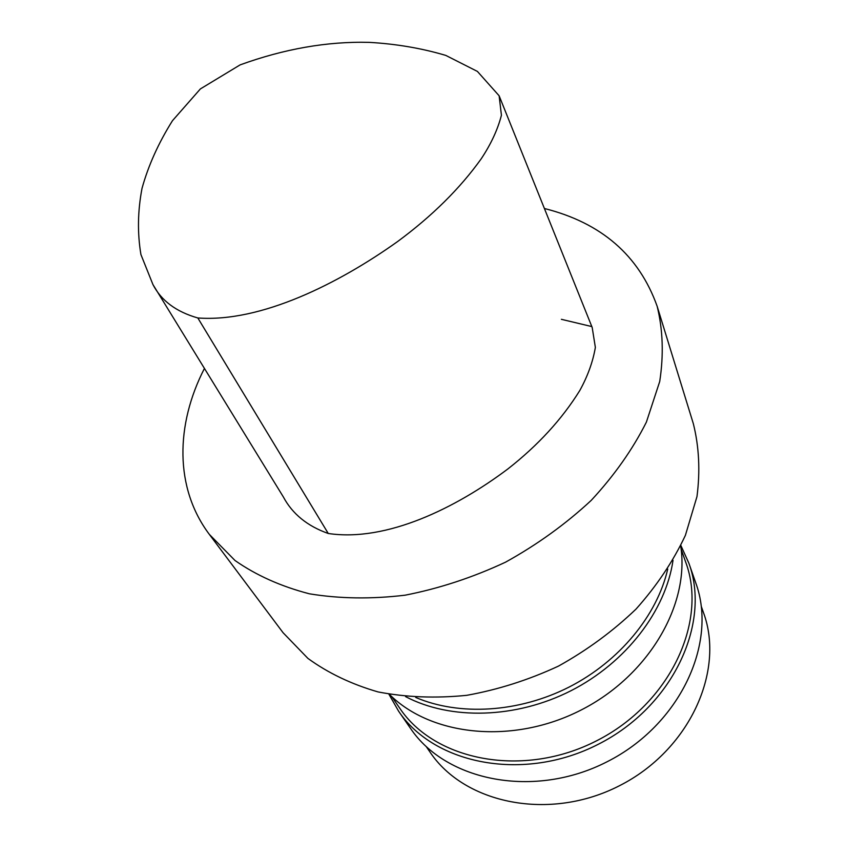 <?xml version="1.0" encoding="UTF-8"?>
<svg xmlns="http://www.w3.org/2000/svg" width="847" height="847" viewBox="0 0 847 847"><rect width="100%" height="100%" fill="white"/><g stroke="black" fill="none" stroke-linecap="round" stroke-linejoin="round"><path stroke-width="1.27" d="M197.827 317.964C176.24 311.834 161.279 300.706 152.947 284.571L140.93 254.576C137.33 233.126 137.69 211.051 142.021 188.352C148.32 165.567 158.474 143.016 172.481 120.687L200.39 88.914L240.114 64.88C284.317 48.84 327.291 41.334 369.027 42.35C396.142 43.896 421.732 48.258 445.808 55.415L477.412 71.423L499.127 95.775L501.424 115.245C497.718 129.602 490.974 144.138 481.181 158.855C459.995 188.479 432.15 216.038 397.645 241.522C338.969 283.374 260.876 322.665 197.827 317.964L328.255 533.483C307.387 526.125 292.416 513.938 283.343 496.935L152.947 284.571M499.127 95.775L592.191 327.493L595.367 347.418C592.911 361.775 587.723 376.121 579.824 390.467C562.006 419.191 538.004 445.363 507.798 469.005C456.279 507.724 386.656 542.239 328.255 533.483M544.399 208.5C601.402 222.835 638.977 255.423 657.145 306.254C662.936 329.779 663.794 354.861 659.718 381.51L646.399 422.092C632.72 449.355 614.329 475.442 591.238 500.365C565.764 524.049 537.189 544.653 505.521 562.186C472.711 577.506 439.244 588.496 405.12 595.187C371.378 599.221 339.456 598.755 309.367 593.8C280.96 586.41 256.175 575.314 235.021 560.513L209.347 534.393C174.461 487.988 175.477 424.802 204.434 368.424M561.381 319.319L591.799 326.571M657.145 306.254L693.344 423.712C699.082 446.687 700.3 470.985 696.975 496.596L685.392 535.346C673.27 561.19 656.827 585.764 636.055 609.057C613.09 631.089 587.225 650.104 558.459 666.113C528.613 679.972 498.015 689.712 466.697 695.334C435.644 698.447 406.094 697.314 378.058 691.925C351.473 684.238 328.096 673.058 307.906 658.394L283.078 632.72L209.347 534.393M667.732 569.057C657.187 615.282 619.57 661.295 569.131 687.055C518.639 712.708 459.307 716.096 415.718 697.452M673.016 560.343C665.763 610.592 626.177 662.566 571.005 690.718C515.791 718.807 450.466 720.268 405.565 696.605M680.681 545.86C690.019 604.356 649.003 675.599 580.894 710.135C512.911 744.926 431.165 736.223 389.334 694.286M681.115 549.11L685.784 562.366C707.848 621.889 669.977 703.741 596.532 740.829C523.351 778.435 434.871 760.955 399.689 708.124L391.706 696.552M680.861 545.468L688.918 563.319C711.162 623.71 672.751 706.684 598.289 744.28C524.102 782.416 434.395 764.714 398.619 711.215L388.911 694.201M688.918 563.319L695.758 582.874C717.822 642.862 680.279 724.81 607.172 761.718C534.341 799.166 445.977 781.358 410.414 728.251L398.619 711.215M701.274 606.346L703.518 612.741C725.117 671.173 689.416 750.41 619.411 785.751C549.671 821.601 464.59 803.898 430.011 752.083L426.168 746.503"/></g></svg>
